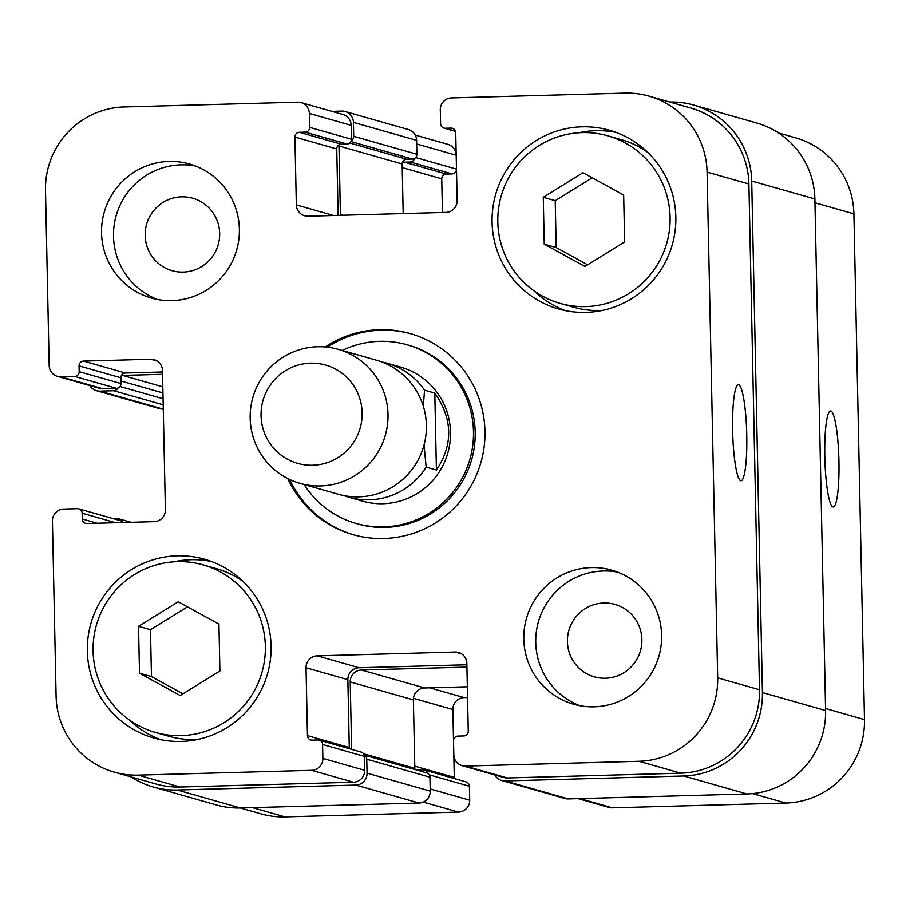 <?xml version="1.0" encoding="UTF-8"?>
<svg xmlns="http://www.w3.org/2000/svg" width="910" height="910" viewBox="0 0 910 910"><rect width="100%" height="100%" fill="white"/><g stroke="black" fill="none" stroke-linecap="round" stroke-linejoin="round"><path stroke-width="1.36" d="M423.298 406.178L424.549 390.174L434.798 393.086L436.413 470.038L426.164 467.126L424.037 444.933M434.798 393.086C452.771 418.964 453.316 444.603 436.413 470.038M304.111 484.529A92.911 91.83 -74.1 0 0 356.174 523.489L357.88 523.978A92.911 91.83 -74.1 0 0 471.619 459.732A92.911 91.83 -74.1 0 0 408.715 345.231L407.009 344.753A92.911 91.83 -74.1 0 0 342.228 350.475M356.174 523.489A92.911 91.83 -74.1 0 0 469.913 459.243A92.911 91.83 -74.1 0 0 407.009 344.753M289.664 479.49A104.536 103.308 -74.1 0 0 353.842 534.898M411.036 333.822A104.536 103.308 -74.1 0 0 327.293 347.165M325.177 346.949A104.536 103.308 105.9 0 1 410.183 333.572A104.536 103.308 105.9 0 1 480.946 462.382A104.536 103.308 105.9 0 1 352.989 534.659A104.536 103.308 105.9 0 1 287.742 478.546M707.081 172.092A81.297 80.342 -74.1 0 0 648.921 96.119A81.297 80.342 -74.1 0 0 624.977 93.116L451.542 97.916A11.614 11.477 -74.1 0 0 440.303 109.826L440.599 123.749A4.641 4.595 -74.1 0 0 445.286 128.264L451.03 128.105A4.641 4.595 105.9 0 1 455.717 132.621L457.138 200.473A11.614 11.477 105.9 0 1 445.9 212.394L308.069 216.205A11.614 11.477 105.9 0 1 296.341 204.921L294.92 137.057A4.641 4.595 105.9 0 1 299.413 132.291L305.157 132.132A4.641 4.595 -74.1 0 0 309.662 127.366L309.366 113.454A11.614 11.477 -74.1 0 0 297.638 102.17L124.204 106.959A81.297 80.342 -74.1 0 0 45.5 190.383L49.174 365.547A11.614 11.477 -74.1 0 0 60.902 376.831L74.677 376.444A4.641 4.595 -74.1 0 0 79.181 371.678L79.056 365.877A4.641 4.595 105.9 0 1 83.549 361.111L150.742 359.257A11.614 11.477 105.9 0 1 162.469 370.541L165.393 509.736A11.614 11.477 105.9 0 1 154.143 521.658L86.95 523.512A4.641 4.595 105.9 0 1 82.264 518.996L82.139 513.206A4.641 4.595 -74.1 0 0 77.452 508.69L63.666 509.065A11.614 11.477 -74.1 0 0 52.427 520.986L56.09 696.15A81.297 80.342 -74.1 0 0 114.25 772.124A81.297 80.342 -74.1 0 0 138.195 775.127L311.629 770.326A11.614 11.477 -74.1 0 0 322.879 758.417L322.584 744.494A4.641 4.595 -74.1 0 0 317.897 739.978L312.153 740.137A4.641 4.595 105.9 0 1 307.455 735.621L306.033 667.769A11.614 11.477 105.9 0 1 317.283 655.848L455.114 652.038A11.614 11.477 105.9 0 1 466.841 663.322L468.263 731.174A4.641 4.595 105.9 0 1 463.759 735.951L458.014 736.099A4.641 4.595 -74.1 0 0 453.521 740.877L453.817 754.788A11.614 11.477 -74.1 0 0 465.545 766.072L638.979 761.283A81.297 80.342 -74.1 0 0 717.683 677.859L707.081 172.092L748.907 183.991L759.509 689.757A81.297 80.342 105.9 0 1 680.805 773.17L507.37 777.97A11.614 11.477 105.9 0 1 503.947 777.538L462.121 765.651M661.627 635.305A69.683 68.864 105.9 0 1 573.641 704.238A69.683 68.864 105.9 0 1 526.469 618.368A69.683 68.864 105.9 0 1 611.77 570.172A69.683 68.864 105.9 0 1 661.627 635.305M239.387 229.127A69.683 68.864 105.9 0 1 151.401 298.059A69.683 68.864 105.9 0 1 104.229 212.201A69.683 68.864 105.9 0 1 189.53 164.005A69.683 68.864 105.9 0 1 239.387 229.127M675.846 217.058A92.911 91.83 105.9 0 1 558.547 308.979A92.911 91.83 105.9 0 1 495.643 194.478A92.911 91.83 105.9 0 1 609.381 130.232A92.911 91.83 105.9 0 1 675.846 217.058M271.1 646.1A92.911 91.83 105.9 0 1 153.801 738.01A92.911 91.83 105.9 0 1 90.898 623.521A92.911 91.83 105.9 0 1 204.636 559.263A92.911 91.83 105.9 0 1 271.1 646.1M424.549 390.174A69.683 68.864 -74.1 0 0 387 363.204L400.65 367.094A69.683 68.864 105.9 0 1 447.834 452.964A69.683 68.864 105.9 0 1 362.521 501.148L348.871 497.269A69.683 68.864 -74.1 0 0 426.164 467.126M300.038 483.381L338.418 494.289A69.683 68.864 -74.1 0 0 423.719 446.105A69.683 68.864 -74.1 0 0 376.535 360.235L338.167 349.315A69.683 68.864 -74.1 0 0 250.182 418.247A69.683 68.864 -74.1 0 0 300.038 483.381A69.683 68.864 -74.1 0 0 385.339 435.185A69.683 68.864 -74.1 0 0 338.167 349.315M261.056 415.608A51.108 50.505 -74.1 0 0 337.792 457.719A51.108 50.505 -74.1 0 0 335.938 369.312A51.108 50.505 -74.1 0 0 261.056 415.608M738.692 384.793A48.014 7.007 -91.6 0 1 746.735 433.649A48.014 7.007 -91.6 0 1 741.024 480.742A48.014 7.007 -91.6 0 1 732.698 432.933A48.014 7.007 -91.6 0 1 738.374 384.748A48.014 7.007 -91.6 0 1 738.692 384.793M830.887 411.013A48.014 7.007 -91.6 0 1 838.918 459.868A48.014 7.007 -91.6 0 1 833.219 506.961A48.014 7.007 -91.6 0 1 824.881 459.163A48.014 7.007 -91.6 0 1 830.557 410.967A48.014 7.007 -91.6 0 1 830.887 411.013M578.089 798.627L608.949 807.409A11.614 11.477 -74.1 0 0 612.362 807.83L785.796 803.041A81.297 80.342 -74.1 0 0 864.5 719.617L853.91 213.85A81.297 80.342 -74.1 0 0 795.749 137.876L778.585 132.996M454.465 778.607A4.641 4.595 105.9 0 1 454.283 777.379L452.861 709.527A11.614 11.477 105.9 0 1 464.1 697.606L467.558 697.515M240.286 807.966L261.079 813.881A81.297 80.342 -74.1 0 0 285.023 816.884L458.458 812.084A11.614 11.477 -74.1 0 0 469.697 800.174L469.401 786.251A4.641 4.595 -74.1 0 0 466.079 781.906L424.253 770.008A4.641 4.595 105.9 0 1 427.393 773.147A4.641 4.595 -74.1 0 0 426.608 772.852L364.205 755.095M442.442 212.485L441.737 178.826A4.641 4.595 105.9 0 1 446.241 174.049L451.986 173.901A4.641 4.595 -74.1 0 0 456.479 169.124L456.183 155.212A11.614 11.477 -74.1 0 0 447.879 144.349L415.199 135.067M219.913 670.966L180.203 695.524L139.503 673.195L138.525 626.308L178.235 601.76L218.923 624.089L219.913 670.966M187.483 606.833L150.48 629.709L151.458 676.585L182.91 693.841M138.525 626.308L150.48 629.709M139.503 673.195L151.458 676.585M624.647 241.935L584.937 266.482L544.248 244.153L543.27 197.277L582.98 172.718L623.668 195.047L624.647 241.935M592.217 177.791L555.214 200.678L556.203 247.554L587.644 264.81M543.27 197.277L555.214 200.678M544.248 244.153L556.203 247.554M243.084 581.479A87.11 86.086 -74.1 0 0 216.705 568.739L203.044 564.848A87.11 86.086 -74.1 0 0 96.415 625.09A87.11 86.086 -74.1 0 0 155.382 732.425A87.11 86.086 -74.1 0 0 265.356 646.259A87.11 86.086 -74.1 0 0 203.044 564.848M155.382 732.425L169.044 736.304A87.11 86.086 -74.1 0 0 198.175 739.352M211.393 561.481A92.911 91.83 -74.1 0 0 173.912 561.8M129.015 719.685A92.911 91.83 -74.1 0 0 160.706 739.682M647.818 152.436A87.11 86.086 -74.1 0 0 621.45 139.696L607.789 135.817A87.11 86.086 -74.1 0 0 501.16 196.048A87.11 86.086 -74.1 0 0 560.128 303.394A87.11 86.086 -74.1 0 0 670.101 217.217A87.11 86.086 -74.1 0 0 607.789 135.817M560.128 303.394L573.789 307.273A87.11 86.086 -74.1 0 0 602.92 310.321M616.127 132.439A92.911 91.83 -74.1 0 0 578.658 132.769M533.76 290.654A92.911 91.83 -74.1 0 0 565.451 310.651M195.434 165.984A69.683 68.864 -74.1 0 0 116.184 215.59A69.683 68.864 -74.1 0 0 157.464 299.492M145.179 235.462A37.651 37.208 -74.1 0 0 218.218 244.619A37.651 37.208 -74.1 0 0 192.727 198.221A37.651 37.208 -74.1 0 0 145.179 235.462M617.674 572.151A69.683 68.864 -74.1 0 0 538.413 621.769A69.683 68.864 -74.1 0 0 579.693 705.659M567.419 641.63A37.651 37.208 -74.1 0 0 640.447 650.786A37.651 37.208 -74.1 0 0 614.955 604.388A37.651 37.208 -74.1 0 0 567.419 641.63M319.262 740.148L361.088 752.047A4.641 4.595 105.9 0 1 364.409 756.392L364.705 770.304A11.614 11.477 105.9 0 1 353.455 782.225L180.021 787.025A81.297 80.342 105.9 0 1 156.076 784.022L114.25 772.124M112.533 518.45L116.355 518.347A4.641 4.595 105.9 0 1 120.473 520.702A4.641 4.595 105.9 0 1 123.123 522.511M301.051 102.591L342.888 114.489A11.614 11.477 105.9 0 1 351.192 125.341L351.488 139.264A4.641 4.595 105.9 0 1 346.983 144.03L341.239 144.19A4.641 4.595 -74.1 0 0 336.745 148.956L338.133 215.374M648.921 96.119L690.747 108.017A81.297 80.342 105.9 0 1 748.907 183.991M162.503 371.985L125.375 373.009A4.641 4.595 -74.1 0 0 120.882 377.775L121.007 383.576A4.641 4.595 105.9 0 1 116.503 388.342L102.728 388.729A11.614 11.477 105.9 0 1 99.304 388.297L57.478 376.399M466.864 664.766L359.109 667.747A11.614 11.477 -74.1 0 0 347.859 679.656L349.281 747.519A4.641 4.595 -74.1 0 0 349.474 748.748M669.714 102.034A81.297 80.342 105.9 0 1 693.568 105.037A81.297 80.342 105.9 0 1 751.717 181.01L762.432 692.567A81.297 80.342 105.9 0 1 683.74 775.991L505.13 780.939A11.614 11.477 105.9 0 1 494.801 774.933M339.111 144.781A4.641 4.595 -74.1 0 0 338.986 145.998L340.42 214.43A11.614 11.477 -74.1 0 0 340.465 215.306M466.921 667.087L361.452 669.999A11.614 11.477 -74.1 0 0 350.213 681.92L351.624 749.351M331.911 111.373L341.705 111.1A11.614 11.477 105.9 0 1 353.433 122.384L353.717 136.307A4.641 4.595 105.9 0 1 351.351 140.481M117.697 388.149A4.641 4.595 105.9 0 1 113.682 390.743L99.907 391.129A11.614 11.477 105.9 0 1 89.84 385.601M364.227 755.186A4.641 4.595 105.9 0 1 366.764 759.224L367.06 773.147A11.614 11.477 105.9 0 1 355.821 785.068L177.211 790.005A81.297 80.342 105.9 0 1 153.267 787.002A81.297 80.342 105.9 0 1 131.415 777.004M416.496 769.974A4.641 4.595 -74.1 0 0 417.144 769.996L422.888 769.837A4.641 4.595 105.9 0 1 424.253 770.008M363.511 753.73L414.812 768.324A4.641 4.595 105.9 0 0 414.994 769.53A4.641 4.595 105.9 0 1 414.994 769.53A4.641 4.595 -74.1 0 0 415.085 769.576M412.389 159.034A4.641 4.595 -74.1 0 0 414.516 158.442A4.641 4.595 105.9 0 1 410.148 162.003L404.415 162.162A4.641 4.595 -74.1 0 0 402.288 162.754A4.641 4.595 105.9 0 1 406.645 159.193L412.389 159.034L350.941 141.562M403.187 213.577L402.152 163.959A4.641 4.595 105.9 0 1 402.288 162.754M414.812 768.324L413.379 699.881A11.614 11.477 105.9 0 1 424.617 687.971L467.33 686.788M501.717 780.507L564.883 798.468A11.614 11.477 -74.1 0 0 568.295 798.9L746.905 793.964A81.297 80.342 -74.1 0 0 825.609 710.539L814.894 198.971A81.297 80.342 -74.1 0 0 756.733 122.998L693.568 105.037M153.267 787.002L216.432 804.963A81.297 80.342 -74.1 0 0 240.376 807.966L418.987 803.029A11.614 11.477 -74.1 0 0 430.225 791.108L429.941 777.197A4.641 4.595 -74.1 0 0 427.393 773.147M96.483 390.697L159.648 408.658A11.614 11.477 -74.1 0 0 163.072 409.09L163.277 409.09M414.516 158.442A4.641 4.595 -74.1 0 0 416.882 154.268L416.598 140.345A11.614 11.477 -74.1 0 0 408.283 129.493L345.117 111.532M162.549 374.306L122.554 375.409A4.641 4.595 -74.1 0 0 121.371 375.602M343.696 495.575A69.683 68.864 -74.1 0 0 348.871 497.269L343.696 495.563M455.455 131.154L445.286 128.264M453.646 128.845L451.03 128.105M333.538 215.499L296.341 204.921M336.745 148.956L294.92 137.057M341.239 144.19L299.413 132.291M346.983 144.03L305.157 132.132M351.488 139.264L309.662 127.366M351.192 125.341L309.366 113.454M102.728 388.729L60.902 376.831M116.503 388.342L74.677 376.444M121.007 383.576L79.181 371.678M120.882 377.775L79.056 365.877M125.375 373.009L83.549 361.111M157.305 361.122L150.742 359.257M97.142 523.227L82.264 518.996M115.615 522.727L82.139 513.206M180.021 787.025L138.195 775.127M353.455 782.225L311.629 770.326M364.705 770.304L322.879 758.417M364.409 756.392L322.584 744.494M349.281 747.519L307.455 735.621M347.859 679.656L306.033 667.769M359.109 667.747L317.283 655.848M461.666 653.903L455.114 652.038M507.37 777.97L465.545 766.072M680.805 773.17L638.979 761.283M759.509 689.757L717.683 677.859M814.973 202.782L853.91 213.85M402.231 167.588L441.737 178.826M404.415 162.162L446.241 174.049M410.148 162.003L451.986 173.901M415.665 157.521L456.479 169.124M416.666 143.973L456.183 155.212M252.491 807.636L285.023 816.884M423.252 802.074L458.458 812.084M430.18 788.936L469.697 800.174M429.236 774.831L469.401 786.251M414.767 766.14L454.283 777.379M413.447 698.311L452.861 709.527M429.713 687.823L464.1 697.606M579.841 798.582L612.362 807.83M752.615 793.6L785.796 803.041M825.563 708.537L864.5 719.617M751.717 181.01L814.894 198.971M762.432 692.567L825.609 710.539M683.74 775.991L746.905 793.964M505.13 780.939L568.295 798.9M361.452 669.999L424.617 687.971M350.213 681.92L413.379 699.881M366.764 759.224L429.941 777.197M367.06 773.147L430.225 791.108M355.821 785.068L418.987 803.029M177.211 790.005L240.376 807.966M122.554 375.409L162.822 386.864M120.95 380.994L162.947 392.938M120.052 386.511L163.061 398.739M113.682 390.743L163.197 404.825M99.907 391.129L163.072 409.09M353.433 122.384L416.598 140.345M353.717 136.307L416.882 154.268M349.747 143.006L406.645 159.193M338.986 145.998L402.152 163.959M340.42 214.43L343.218 215.238M387 363.204L381.7 361.93M443.921 128.094L455.535 131.393M78.817 508.861L120.643 520.759M131.017 522.294L117.731 518.518"/></g></svg>
